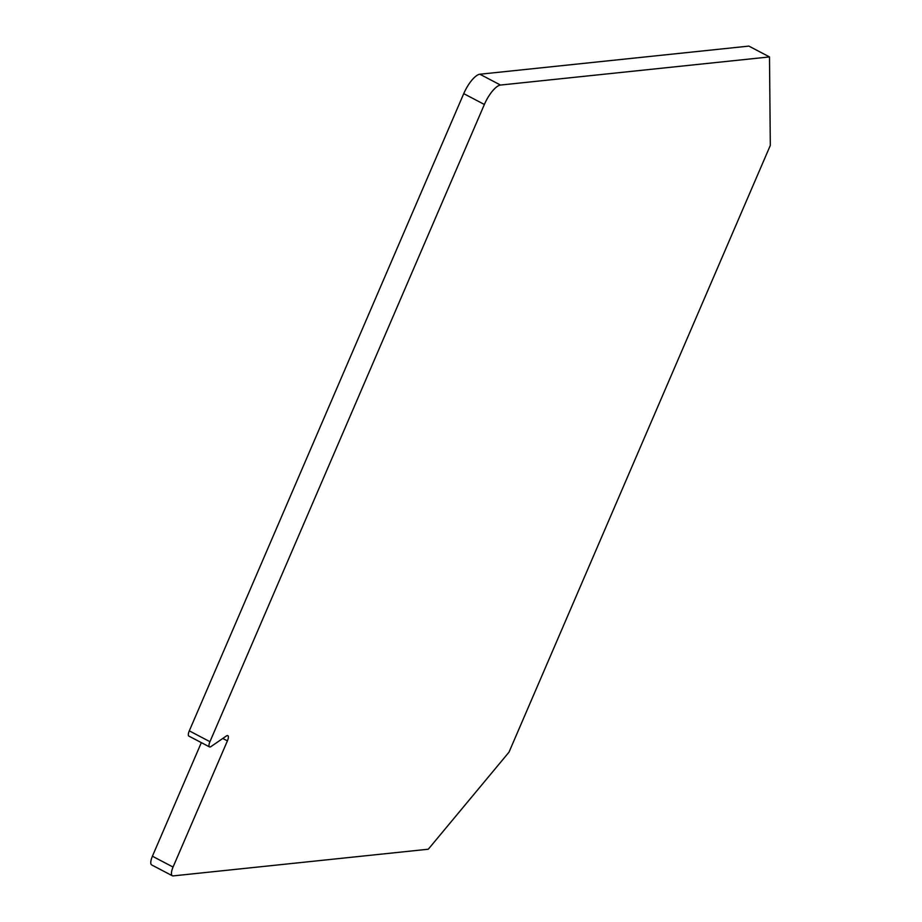 <?xml version="1.0" encoding="UTF-8"?>
<svg xmlns="http://www.w3.org/2000/svg" width="922" height="922" viewBox="0 0 922 922"><rect width="100%" height="100%" fill="white"/><g stroke="black" fill="none" stroke-linecap="round" stroke-linejoin="round"><path stroke-width="1.38" d="M227.4 740.873A6.2 2.098 -62.3 0 0 227.826 735.641A6.2 2.098 -62.3 0 0 226.374 735.987L210.977 746.578A6.2 2.098 -62.3 0 1 209.997 746.993A6.2 2.098 -62.3 0 1 209.513 746.912L188.86 736.09A6.2 2.098 -62.3 0 1 189.298 730.858L463.731 93.641A20.653 6.996 -62.3 0 1 479.866 74.233L748.86 46.1L769.501 56.922L770.308 145.434L509.002 752.179L428.292 849.22L173.14 875.9A10.326 3.492 -62.3 0 1 172.345 875.762A10.326 3.492 -62.3 0 1 173.059 867.049L227.4 740.873L222.778 738.453M209.513 746.912A6.2 2.098 -62.3 0 1 209.939 741.691L484.373 104.463A20.653 6.996 -62.3 0 1 500.519 85.055L769.501 56.922M172.345 875.762L151.692 864.94A10.326 3.492 -62.3 0 1 152.407 856.227L201.33 742.625M189.298 730.858L209.939 741.691M479.866 74.233L500.519 85.055M463.731 93.641L484.373 104.463M152.407 856.227L173.059 867.049"/></g></svg>
